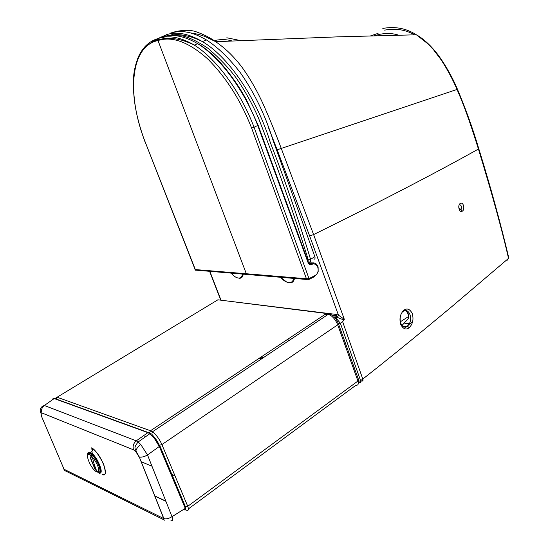 <?xml version="1.0" encoding="UTF-8"?>
<svg xmlns="http://www.w3.org/2000/svg" width="549" height="549" viewBox="0 0 549 549"><rect width="100%" height="100%" fill="white"/><g stroke="black" fill="none" stroke-linecap="round" stroke-linejoin="round"><path stroke-width="0.82" d="M507.043 260.459L508.69 257.502C500.372 222.414 490.401 186.152 478.776 148.704M358.669 381.329L360.604 380.683L362.793 379.064C403.817 346.769 432.324 322.778 451.957 306.52L508.525 258.38C502.266 230.827 492.24 194.38 478.433 149.047L478.687 148.436C472.854 128.747 465.785 109.059 457.495 89.363M221.295 300.241L336.413 314.447L338.459 315.174L337.326 317.377C341.43 319.127 343.688 319.895 344.12 319.676L342.624 321.652L362.793 379.064C363.308 380.443 362.944 381.143 361.702 381.171L362.971 380.169M215.4 40.358C221.329 39.199 226.826 39.398 231.884 40.942M382.811 28.438C395.054 26.222 406.239 28.335 416.368 34.786L428.213 44.078L433.559 49.808L441.142 59.848C447.373 69.407 452.699 79.337 457.111 89.631C463.768 105.01 469.086 119.222 478.433 149.047C435.81 172.88 380.869 201.394 313.609 234.595L281.239 148.34C275.138 132.124 269.092 117.335 263.101 103.981C256.685 89.919 249.397 77.327 241.244 66.203C229.379 51.222 221.515 45.972 215.743 41.69L215.743 41.69C210.301 37.806 204.084 34.628 197.084 32.137C191.8 29.914 184.491 29.756 175.165 31.657L173.813 32.233M190.029 32.844C198.868 34.148 199.459 34.717 204.736 36.392L215.743 41.69L337.594 36.858L416.368 34.786C421.557 37.627 429.325 43.495 438.171 54.996C445.843 65.681 452.273 77.114 457.468 89.302L277.17 149.802L268.53 127.773M221.014 300.207L209.842 271.33M344.12 319.676L344.319 319.319L338.459 315.174L309.615 235.878L277.17 149.802M384.65 30.133C395.527 28.102 405.498 29.667 414.557 34.827M344.319 319.319L313.609 234.595L309.615 235.878M401.964 325.495L408.12 318.9L408.799 316.588M403.59 326.909L407.42 326.106L409.279 323.752C412.923 317.473 408.593 308.236 403.886 311.057M226.819 37.792L240.517 40.557M374.397 35.774L379.174 34.381C386.53 33.029 393.009 33.29 398.608 35.17M378.062 33.365L370.616 35.877M460.062 209.951L461.201 208.997C461.743 206.74 461.311 205.326 459.897 204.763M462.423 211.104C465.181 209.423 463.425 201.236 460.158 203.514C457.269 205.264 459.362 213.506 462.423 211.104L460.693 209.718M408.58 317.919L408.676 316.746C408.264 313.705 407.145 311.667 405.32 310.624M405.286 310.61C407.035 311.304 408.202 312.951 408.806 315.545M409.19 327.732C412.827 324.04 413.836 319.278 412.224 313.445C409.822 308.977 407.035 307.907 403.858 310.24C400.125 313.973 399.096 318.763 400.784 324.603C403.275 329.105 406.075 330.148 409.19 327.732L407.42 326.106M400.372 321.762L408.641 316.471M405.608 327.252L407.09 326.065M408.586 324.864L412.69 321.577M318.441 312.47L318.832 312.237M319.635 312.621L320.026 312.388M287.868 339.179L288.65 340.778M105.298 472.902L105.483 472.421M148.209 432.475L55.566 398.828L53.109 398.471L52.182 399.981M63.101 467.844L63.595 469.018L163.664 518.524L139.316 457.029L163.89 518.62C166.155 519.237 168.866 518.592 172.002 516.684L185.274 508.381L159.306 446.481L153.94 437.697L149.843 433.717L147.907 432.639L54.2 398.56L44.359 405.485L136.255 440.861L138.115 442.007L140.722 444.457L147.516 454.956L172.002 516.684C173.065 520.047 172.722 521.337 170.972 520.562M41.319 415.895L64.576 470.479L164.769 520.239M139.103 456.953L135.823 451.628L133.551 449.837C132.501 446.344 133.4 443.352 136.255 440.861L147.962 432.598L149.438 432.914C150.865 433.127 151.002 433.394 149.843 433.717L138.115 442.007C133.235 448.169 135.335 448.327 135.898 450.873L135.898 450.873C136.502 448.574 138.108 446.433 140.722 444.457M143.735 435.583L144.531 437.471M41.01 413.356C39.555 410.652 40.029 408.298 42.417 406.301L44.359 405.485C41.813 407.523 41.003 410.028 41.937 412.992L41.01 413.356L41.731 416.979M135.823 451.628L135.898 450.873L139.316 457.029C141.553 457.482 144.291 456.795 147.516 454.956L159.306 446.481L159.745 445.472L185.658 507.276L185.274 508.381M308.291 261.983L309.451 262.031C310.597 261.894 310.967 261.001 310.556 259.348C298.951 220.746 285.549 181.829 270.348 142.596C258.373 102.951 231.424 58.729 202.437 41.607C188.911 33.729 177.025 31.396 166.779 34.594L159.279 37.95M158.599 38.389L155.539 40.736M313.946 259.224C315.002 259.107 315.311 258.256 314.865 256.664L272.894 139.913C265.325 115.331 254.475 92.932 240.352 72.708C229.098 58.119 217.781 47.193 206.41 39.933C192.246 31.856 182.687 29.962 170.78 32.974M307.934 261.022L308.298 259.917L310.556 259.348L314.865 256.664M308.298 259.917C293.955 213.636 277.3 166.217 258.325 117.658C252.348 104.097 245.156 91.107 236.729 78.692C229.324 68.556 219.799 58.469 208.16 48.422C197.825 41.532 189.144 37.346 182.117 35.857L169.586 35.664M163.664 38.663L163.328 37.757M258.119 125.22L308.36 262.182L308.099 262.724L257.728 125.467L254.07 127.279C241.052 92.939 217.72 59.779 194.305 45.08L197.674 43.666C221.137 58.153 244.861 91.676 257.728 125.467L258.078 125.097L246.377 99.712C239.144 86.454 230.292 73.868 219.813 61.948C213.465 54.79 203.521 46.933 200.138 45.1L197.674 43.666C183.997 35.836 172.105 33.619 162.003 37.03L155.655 39.61L150.152 43.405M137.312 59.505C141.676 48.106 148.827 41.045 158.764 38.341L157.879 39.933C165.222 37.73 173.258 37.847 181.98 40.283C187.525 41.882 192.74 44.236 192.287 44.085L194.305 45.08C180.635 37.181 168.79 34.937 158.764 38.341L158.009 40.544L246.323 273.745L194.991 269.545L196.418 270.197L246.851 274.445M308.847 262.964L311.365 262.992L312.347 264.179C314.783 263.506 316.595 264.543 317.782 267.288C318.722 270.966 317.83 273.718 315.099 275.543L308.888 278.638L308.531 279.633L306.431 278.741L246.323 273.745L247.99 274.541L246.323 273.745L158.009 40.544C172.098 35.946 188.575 41.999 207.447 58.702C225.975 77.135 240.702 100.268 251.627 128.095L254.07 127.279L309.005 278.569L308.751 279.592M308.099 262.724C308.812 264.337 309.897 264.947 311.331 264.556L312.347 264.179M193.962 44.867L194.339 45.066M251.627 128.095L306.431 278.741L308.888 278.638M144.922 141.306L144.867 141.498C134.731 113.266 132.549 94.922 133.764 74.87C136.131 55.765 144.167 44.119 157.879 39.933L158.009 40.544C129.241 46.432 127.341 96.857 144.998 141.491L195.094 269.477M91.059 455.725L91.36 454.51L91.855 454.915L90.256 457.756L95.025 469.34L97.804 472.126L99.163 472.181M90.811 455.533L89.597 454.764C84.141 452.019 90.379 468.18 96.041 471.55L97.804 472.126M91.36 454.51L90.05 453.687C88.732 453.145 87.984 453.591 87.813 455.018M91.855 454.915L92.472 454.531M89.892 452.925L89.611 454.737M99.513 471.955L100.474 471.337M93.309 455.354L93.426 456.521M90.256 457.756L91.024 457.269M99.952 470.047L100.584 470.857M95.025 469.34L95.773 468.86M96.494 470.562L98.065 472.051L99.232 472.188C101.853 471.179 97.194 459.794 92.307 455.334L90.688 458.161L95.272 469.299L96.494 470.562C95.217 467.007 94.085 464.845 92.369 456.994L91.511 456.13M98.065 472.051C99.623 469.024 97.722 464.001 92.369 456.994M98.518 472.744C105.634 476.539 96.754 454.86 90.132 452.362C88.259 451.642 87.442 452.609 87.682 455.265M96.281 459.17L95.965 459.959M99.026 466.06L100.007 466.828M91.525 451.71L92.033 451.971M100.165 471.907L99.808 471.763M88.286 453.776C88.76 452.589 89.837 452.582 91.511 453.742C94.497 456.144 97.091 459.842 99.287 464.831C101.14 469.738 101.05 472.215 99.026 472.264M89.466 453.495L89.624 452.884M91.745 449.151L92.328 449.446M102.018 474.171C110.363 478.735 101.695 454.764 92.781 448.856L91.258 447.963M338.568 323.862L340.359 323.203L360.604 380.683C361.009 382.152 360.659 382.845 359.561 382.749L358.339 382.797M334.815 317.446L335.762 316.807L337.326 317.377M336.413 314.447L336.434 315.84L335.762 316.807M171.213 34.958L173.031 34.326L173.072 34.745M334.911 317.548L335.755 317.823L340.359 323.203L342.624 321.652M460.158 203.514L459.335 204.99M403.858 310.24L403.096 311.571M328.24 313.966L328.796 313.486M338.527 323.985L358.442 379.359L357.941 381.04L337.704 324.823L161.907 444.573L187.744 506.302L357.941 381.04C358.806 384.039 358.126 385.446 355.91 385.254L188.437 508.875M217.891 299.809L57.096 397.229L150.495 430.752L326.422 313.479L217.891 299.809M164.549 497.895L164.178 497.723M154.626 495.857L165.798 501.045M183.702 509.362L184.409 509.692C185.473 510.11 185.864 509.582 185.583 508.12M159.697 446.172L154.454 437.402M55.106 398.43L57.096 397.229L56.197 399.054M149.486 432.935L150.495 430.752L152.43 431.802C156.218 434.705 159.382 438.96 161.907 444.573L159.354 445.28C157.638 441.671 155.779 438.754 153.768 436.53L151.744 434.17L152.43 431.802L328.563 314.11L326.422 313.479L329.084 314.09M337.704 324.823C335.659 319.765 332.612 316.19 328.563 314.11C331.836 314.659 333.641 315.476 333.977 316.547C335.343 318.461 334.917 316.341 338.28 323.306L337.704 324.823M185.562 507.043L187.744 506.302C188.931 509.547 188.554 510.851 186.619 510.22L184.409 509.692M174.987 475.818L171.933 474.549M151.991 466.225L140.969 461.627M260.933 357.131L263.431 357.632M171.912 474.487L174.959 475.757M159.32 445.273L159.718 446.152M91.196 447.792C94.16 448.499 98.312 453.982 103.651 464.234C106.177 473.176 105.648 476.532 102.08 474.288M154.743 437.32L153.94 437.697M133.551 449.837L41.937 412.992M100.378 468.194L99.582 467.83M239.021 278.295C241.43 278.425 242.83 277.039 243.221 274.136M231.115 273.121C233.641 276.106 236.084 277.753 238.451 278.062C240.757 278.185 242.102 276.861 242.48 274.075M195.568 270.204L144.998 141.491M309.231 263.3L310.35 263.376L309.389 263.403M314.824 263.122L310.35 263.376L311.331 264.556M308.963 279.42L314.659 276.586L315.099 275.543M312.388 262.896L309.135 262.854M257.728 125.467L258.071 125.09M247.99 274.541L307.186 279.523M280.58 277.286C283.359 280.491 286.111 282.275 288.836 282.618C291.498 282.769 293.111 281.356 293.674 278.384M289.419 282.865C292.198 283.023 293.88 281.555 294.47 278.453M335.233 317.94L336.812 317.116L336.434 315.84L332.577 315.346M330.258 315.051L325.056 314.385M209.601 271.309L220.773 300.173M458.82 206.095C458.957 208.963 459.719 210.185 461.091 209.766L461.201 208.997L459.362 209.011M409.279 323.752L404.517 323.155M409.273 323.773L407.674 326.154C405.601 327.883 403.536 327.424 401.477 324.768C399.844 321.529 399.693 318.029 401.017 314.268M508.58 258.751L508.724 258.16M328.412 314.042L329.023 313.513M358.669 380.265L358.291 382.358M259.238 358.264L261.736 358.765M183.517 509.479L184.56 509.966C185.521 510.193 185.871 509.568 185.603 508.099M154.722 496.097L165.901 501.292M92.87 448.787L91.271 447.915M99.891 469.388L100.611 469.718M166.121 36.076C172.283 34.587 177.814 34.258 182.714 35.088L188.492 36.275C192.356 37.174 197.002 38.952 202.437 41.607L206.41 39.933M318.043 266.752C316.718 263.561 314.591 262.34 311.654 263.095L310.645 263.472L308.456 262.388M318.118 266.986L318.173 271.59M280.47 277.272L286.818 282.138M96.789 471.159L97.297 472.113M91.724 453.906L91.086 454.304M93.625 455.697L93.2 455.965M99.095 473.622L100.989 472.394C102.21 470.246 98.278 460.776 95.142 456.871C91.134 451.257 91.594 453.042 92.781 448.856M100.57 469.278L99.925 469.69"/></g></svg>
